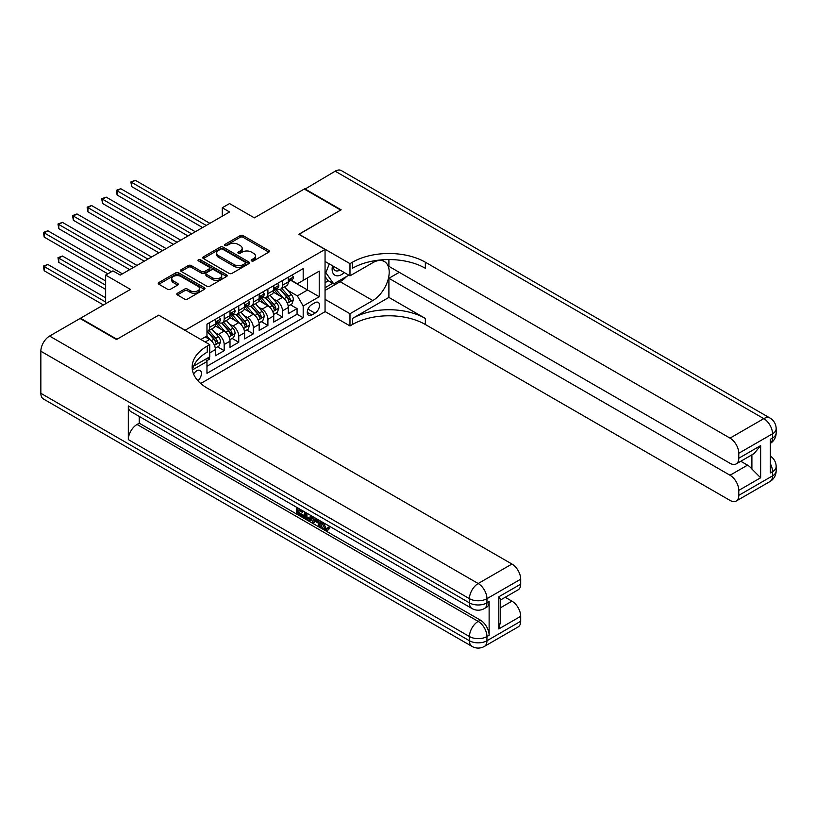 <?xml version="1.0" encoding="UTF-8"?>
<svg xmlns="http://www.w3.org/2000/svg" width="817" height="817" viewBox="0 0 817 817"><rect width="100%" height="100%" fill="white"/><g stroke="black" fill="none" stroke-linecap="round" stroke-linejoin="round"><path stroke-width="1.23" d="M251.616 260.899A1.42 0.817 0 0 0 253.617 260.899L268.824 252.116A2.022 1.164 0 0 0 269.416 251.289A2.022 1.164 0 0 0 268.824 250.462L243.068 235.592A2.022 1.164 0 0 0 240.208 235.592L225.002 244.375A1.42 0.817 0 0 0 224.583 244.957A1.42 0.817 0 0 0 225.002 245.529A1.42 0.817 0 0 0 227.003 245.529L228.974 244.395A6.475 3.738 0 0 1 238.135 244.395L240.28 245.631A6.475 3.738 0 0 1 242.179 248.276A6.475 3.738 0 0 1 240.28 250.921L238.309 252.055A1.42 0.817 0 0 0 237.9 252.637A1.42 0.817 0 0 0 238.309 253.209A1.42 0.817 0 0 0 240.31 253.209L242.281 252.075A6.475 3.738 0 0 1 251.442 252.075L253.587 253.321A6.475 3.738 0 0 1 255.486 255.956A6.475 3.738 0 0 1 253.587 258.601L251.616 259.745A1.42 0.817 0 0 0 251.207 260.317A1.42 0.817 0 0 0 251.616 260.899L251.616 259.745M197.908 380.742A6.597 3.809 120 0 0 201.258 375.013A6.597 3.809 120 0 0 200.063 370.469A6.597 3.809 120 0 0 196.764 370.795A6.597 3.809 120 0 0 193.598 374.053M177.391 293.262A2.022 1.164 0 0 0 176.799 294.089A2.022 1.164 0 0 0 177.391 294.917L184.611 299.083A2.022 1.164 0 0 0 187.481 299.083L204.362 289.341A2.022 1.164 0 0 0 204.955 288.513A2.022 1.164 0 0 0 204.362 287.686L178.606 272.817A2.022 1.164 0 0 0 175.747 272.817L158.855 282.559A2.022 1.164 0 0 0 158.263 283.387A2.022 1.164 0 0 0 158.855 284.214L167.587 289.259A2.022 1.164 0 0 0 170.447 289.259L177.677 285.082A2.022 1.164 0 0 0 178.269 284.255A2.022 1.164 0 0 0 177.677 283.428L173.347 280.936A5.413 3.125 0 0 1 171.764 278.72A5.413 3.125 0 0 1 175.104 275.829A5.413 3.125 0 0 1 180.996 276.514L197.959 286.297A5.413 3.125 0 0 1 199.542 288.513A5.413 3.125 0 0 1 196.203 291.393A5.413 3.125 0 0 1 190.3 290.719L187.481 289.085A2.022 1.164 0 0 0 184.611 289.085L177.391 293.262L177.391 294.917L184.611 290.77L184.611 289.085M158.855 315.239L185.102 330.221L325.054 249.43L298.808 234.275L340.72 210.081L304.281 189.033L254.342 217.863L229.567 203.556L222.275 207.763L229.567 211.971L120.232 275.094L112.94 270.887L105.648 275.094L105.648 303.71M158.855 315.076L116.943 339.269L80.505 318.232L130.434 289.402L105.648 275.094M229.117 273.389A2.022 1.164 0 0 0 231.977 273.389L248.868 263.646A2.022 1.164 0 0 0 249.461 262.819A2.022 1.164 0 0 0 248.868 261.991L223.102 247.122A2.022 1.164 0 0 0 220.243 247.122L203.362 256.865A2.022 1.164 0 0 0 202.769 257.692A2.022 1.164 0 0 0 203.362 258.519L229.117 273.389M198.991 261.205A1.42 0.817 0 0 1 200.431 261.399L200.431 259.724L226.615 274.839A2.022 1.164 0 0 1 227.208 275.666A2.022 1.164 0 0 1 226.615 276.493L209.724 286.236A2.022 1.164 0 0 1 206.864 286.236L181.108 271.367L181.108 269.712A2.022 1.164 0 0 0 180.516 270.539A2.022 1.164 0 0 0 181.108 271.367M181.108 269.712L188.339 265.545A2.022 1.164 0 0 1 191.198 265.545L201.646 271.571A2.022 1.164 0 0 0 204.505 271.571L209.295 268.803A2.022 1.164 0 0 0 209.887 267.976A2.022 1.164 0 0 0 209.295 267.159L198.419 260.878A1.42 0.817 0 0 1 198.01 260.296A1.42 0.817 0 0 1 198.878 259.54A1.42 0.817 0 0 1 200.431 259.724M206.568 360.838L209.591 359.092L207.692 357.999M209.734 352.862L215.422 349.584L215.422 355.732L224.175 350.677L217.536 346.847M214.677 332.325L218.343 334.439A8.252 4.759 60 0 1 224.175 344.529L230.006 341.169L230.006 347.307L238.748 342.262L232.12 338.432M229.26 323.9L232.916 326.014A8.252 4.759 60 0 1 238.748 336.114L244.579 332.754L244.579 338.892L253.331 333.847L246.693 330.017M243.834 315.485L247.5 317.599A8.252 4.759 60 0 1 253.331 327.699L259.163 324.339L259.163 330.477L267.905 325.432L261.266 321.602M258.417 307.069L262.073 309.183A8.252 4.759 60 0 1 267.905 319.284L273.736 315.913L273.736 322.061L282.478 317.016L282.478 310.868A8.252 4.759 -120 0 0 276.646 300.768L272.99 298.654M275.85 313.187L282.478 317.016M215.422 349.584A8.252 4.759 -120 0 0 209.591 339.484L205.22 336.961M230.006 341.169A8.252 4.759 -120 0 0 224.175 331.069L215.157 325.86M244.579 332.754A8.252 4.759 -120 0 0 238.748 322.654L229.73 317.445M259.163 324.339A8.252 4.759 -120 0 0 253.331 314.239L244.314 309.03M273.736 315.913A8.252 4.759 -120 0 0 267.905 305.813L258.887 300.615M314.994 302.698L311.788 304.557A6.393 3.687 120 0 0 307.611 310.184A6.393 3.687 120 0 0 308.591 315.311A6.393 3.687 120 0 0 311.788 314.994L314.994 313.136A6.393 3.687 120 0 0 319.171 307.509A6.393 3.687 120 0 0 318.191 302.382A6.393 3.687 120 0 0 314.994 302.698M200.706 383.5L325.054 311.706L325.054 249.43M205.618 359.204L206.967 361.533L206.967 373.318L303.189 317.772L303.189 305.987L297.357 295.887L287.574 290.239M206.967 361.533L192.475 369.907M200.849 339.484L206.967 335.95L206.967 324.165L303.189 268.619L303.189 280.394L319.222 271.142L319.222 296.724L303.189 305.987M218.262 322.266L218.343 322.317A8.252 4.759 60 0 0 222.459 322.725L228.29 319.355A8.252 4.759 -120 0 0 230.006 315.576L230.006 310.868M232.845 313.851L232.916 313.902A8.252 4.759 60 0 0 237.042 314.31L242.874 310.94A8.252 4.759 -120 0 0 244.579 307.161L244.579 302.453M247.418 305.435L247.5 305.476A8.252 4.759 60 0 0 251.616 305.885L257.447 302.525A8.252 4.759 -120 0 0 259.163 298.746L259.163 294.038M262.002 297.02L262.073 297.061A8.252 4.759 60 0 0 266.199 297.47L272.03 294.11A8.252 4.759 -120 0 0 273.736 290.331L273.736 285.613M206.967 366.251L297.061 314.239L297.061 308.591L288.309 313.646L288.309 307.498A8.252 4.759 -120 0 0 282.478 297.398L273.47 292.2M276.575 288.605L276.646 288.646A8.252 4.759 -120 0 0 280.772 289.055A8.252 4.759 -120 0 0 282.478 285.276L282.478 280.568M280.772 289.055L286.604 285.684A8.252 4.759 -120 0 0 288.309 281.916L288.309 277.198M209.591 322.654L209.591 327.362A8.252 4.759 60 0 1 207.886 331.14A8.252 4.759 60 0 1 206.967 331.467M207.886 331.14L213.717 327.77A8.252 4.759 -120 0 0 215.422 324.002L215.422 319.284M224.175 314.239L224.175 318.947A8.252 4.759 60 0 1 222.459 322.725M238.748 305.813L238.748 310.531A8.252 4.759 60 0 1 237.042 314.31M253.331 297.398L253.331 302.116A8.252 4.759 60 0 1 251.616 305.885M267.905 288.983L267.905 293.701A8.252 4.759 60 0 1 266.199 297.47M267.905 319.284L267.905 325.432M253.331 327.699L253.331 333.847M238.748 336.114L238.748 342.262M224.175 344.529L224.175 350.677M209.591 356.906L209.591 359.092M297.357 295.887L307.56 289.994L307.56 277.872L319.222 271.142M290.862 280.354L319.222 296.724M291.148 280.19L297.357 283.765L303.189 280.394M222.275 207.763L222.275 216.178M290.423 304.761L297.061 308.591M297.061 314.239L303.189 317.772M252.187 261.093L253.587 260.286A6.475 3.738 0 0 0 255.486 257.641L255.486 255.956M242.179 248.276L242.179 249.961A6.475 3.738 0 0 1 240.28 252.606L238.881 253.413M268.803 252.136L243.068 237.277A2.022 1.164 0 0 0 240.208 237.277L225.563 245.733M248.838 263.656L223.102 248.807A2.022 1.164 0 0 0 220.243 248.807L203.382 258.54L203.362 256.865M245.284 263.391A1.42 0.817 0 0 0 245.703 262.819A1.42 0.817 0 0 0 245.284 262.237L222.673 249.185A1.42 0.817 0 0 0 220.672 249.185L218.599 250.38A6.475 3.738 0 0 0 216.699 253.025A6.475 3.738 0 0 0 218.599 255.67L234.05 264.596A6.475 3.738 0 0 0 243.211 264.596L245.284 263.391L245.284 265.076A1.42 0.817 0 0 0 245.703 264.504L245.703 262.819M216.699 253.025L216.699 254.71A6.475 3.738 0 0 0 218.599 257.355L218.599 255.67M245.284 265.076L243.211 266.281A6.475 3.738 0 0 1 234.05 266.281L218.599 257.355M181.139 271.387L188.339 267.23L188.339 265.545M209.887 267.976L209.887 269.661A2.022 1.164 0 0 1 209.295 270.488L204.505 273.256A2.022 1.164 0 0 1 201.646 273.256L191.198 267.23A2.022 1.164 0 0 0 188.339 267.23M200.431 261.399L226.585 276.503M212.481 277.831A5.413 3.125 0 0 0 218.384 278.505A5.413 3.125 0 0 0 221.724 275.625A5.413 3.125 0 0 0 220.141 273.409L214.166 269.967A2.022 1.164 0 0 0 211.297 269.967L206.507 272.735A2.022 1.164 0 0 0 205.915 273.562A2.022 1.164 0 0 0 206.507 274.379L212.481 277.831L212.481 279.516A5.413 3.125 0 0 0 218.384 280.19A5.413 3.125 0 0 0 221.724 277.31L221.724 275.625M205.915 273.562L205.915 275.237A2.022 1.164 0 0 0 206.507 276.064L206.507 274.379M212.481 279.516L206.507 276.064M199.542 288.513L199.542 290.198A5.413 3.125 0 0 1 196.203 293.078A5.413 3.125 0 0 1 190.3 292.404L187.481 290.77A2.022 1.164 0 0 0 184.611 290.77M171.764 278.72L171.764 280.405A5.413 3.125 0 0 0 173.347 282.611L173.347 280.936M177.646 285.102L173.347 282.611M204.332 289.351L178.606 274.502A2.022 1.164 0 0 0 175.747 274.502L158.886 284.234M288.187 306.058L291.955 303.883L293.415 299.676A5.464 3.156 -120 0 0 291.291 294.539L284.622 286.828M283.295 297.929L275.676 289.116M278.965 295.366L274.543 290.249A13.092 7.557 -120 0 0 274.134 289.8M131.67 220.263L173.439 244.375L102.513 203.433L102.513 199.225L106.159 197.111L180.731 240.167M280.027 289.351L286.767 297.153A5.464 3.156 60 0 1 288.718 300.911C289.535 302.014 290.117 301.677 290.464 299.91A5.464 3.156 -120 0 0 288.513 296.142L281.855 288.432M280.425 289.228L287.666 297.602A2.788 1.603 60 0 1 288.37 298.695L290.464 299.91M288.718 300.911L289.116 301.565M292.18 274.972L293.415 277.116A5.464 3.156 60 0 1 292.282 279.537L289.514 281.13A5.464 3.156 -120 0 0 290.464 279.874L290.352 279.394M206.241 225.441L131.67 182.385L135.316 180.281L209.887 223.337M288.493 281.385L288.513 281.385A5.464 3.156 -120 0 0 289.514 281.13M289.759 279.465L290.464 279.874C290.127 279.046 289.535 279.383 288.718 280.885A5.464 3.156 60 0 1 288.309 281.661M202.596 227.545L131.67 186.593L131.67 182.385L130.873 181.925L135.316 180.281M131.67 186.593L130.873 181.925M332.509 265.77A13.399 7.741 120 0 0 336.859 275.819A13.399 7.741 120 0 0 344.274 272.561M333.387 266.271A9.171 5.3 120 0 0 335.287 270.56A9.171 5.3 120 0 0 336.624 270.968A9.171 5.3 120 0 0 339.943 270.059M348.818 275.176L333.724 283.887L327.893 280.527L325.054 276.473M333.724 283.887L325.86 272.694L329.271 263.901M325.054 272.224L325.86 272.694M304.71 189.289L335.184 171.192L763.783 418.641A12.367 7.139 120 0 1 769.961 418.028A12.367 12.367 0 0 1 776.15 428.741A12.367 7.139 180 0 1 772.525 433.796L738.782 453.272A12.367 7.139 -120 0 0 730.03 438.126L763.783 418.641A12.367 7.139 60 0 1 772.525 433.796L772.525 438.004L770.339 439.26L770.339 472.931L772.525 471.664L772.525 475.872A12.367 7.139 60 0 1 769.961 481.54L736.219 501.025A12.367 7.139 -120 0 0 738.782 495.357L772.525 475.872A12.367 7.139 0 0 0 776.15 470.827A12.367 12.367 0 0 1 769.961 481.54M304.71 188.788L341.159 209.826L298.961 234.356M325.054 299.339L349.982 313.728L372.797 300.554A23.193 13.389 120 0 0 387.942 280.119A23.193 13.389 120 0 0 384.388 261.532A23.193 13.389 120 0 0 372.797 262.686L349.982 275.85L349.982 263.646L352.454 262.216A51.542 29.759 180 0 1 425.351 262.216L730.03 438.126M349.982 313.728L349.982 325.932L352.454 324.502A51.542 29.759 180 0 1 425.351 324.502L730.03 500.413A12.367 7.139 -120 0 0 736.219 501.025M388.902 297.398L352.454 318.446A51.542 29.759 180 0 1 425.351 318.446L388.902 297.398L388.902 278.291L399.258 272.316M388.902 259.561L388.902 266.342L730.03 463.29A12.367 7.139 -120 0 0 736.219 463.903A12.367 7.139 -120 0 0 738.782 458.245L760.647 445.612L760.647 477.771L751.895 469.019L751.895 454.855M760.647 477.771L738.782 490.394L738.782 495.357M738.782 490.394A12.367 7.139 -120 0 0 730.03 475.249L747.524 465.149A12.367 7.139 60 0 1 751.895 469.019M388.902 278.291L730.03 475.249M335.184 171.192A12.367 7.139 -60 0 1 341.363 170.579L769.961 418.028M325.054 261.46L349.982 275.85M298.961 234.193L349.982 263.646M325.054 311.543L349.982 325.932M738.782 453.272L738.782 458.245M740.794 461.258L747.524 465.149M352.454 262.216L352.454 268.282A51.542 29.759 180 0 1 425.351 268.282L425.351 262.216M736.219 463.903L754.101 453.578L760.647 445.612M346.571 276.483A23.193 13.389 -60 0 1 340.138 281.702L325.054 290.413M325.054 287.717L332.703 283.305M325.054 282.672L328.332 280.772M323.328 522.645L326.034 528.303L327.055 528.66M322.276 522.094L322.164 523.319L324.87 528.977L326.575 529.191L328.485 527.19L329.721 528.242L327.535 530.55L324.982 530.213C322.296 528.385 320.948 525.852 320.928 522.614L321.03 521.379M315.148 521.297L313.411 523.401L312.104 522.645L314.32 517.498M319.866 520.705L321.612 526.791L320.448 527.465L319.13 526.71L318.14 523.023L314.412 520.868L313.411 523.401M298.879 510.349L298.879 512.504L304.047 515.476L304.047 516.64L302.872 517.314L296.479 513.627L296.479 507.204M303.485 511.248L302.31 512.33L297.715 509.675L297.715 513.178L298.879 512.504M128.32 405.937L469.448 602.885A12.367 7.139 120 0 0 472.012 608.542L130.883 411.594A12.367 7.139 -60 0 1 128.32 405.937L128.32 439.597A12.367 7.139 -60 0 1 137.062 424.452L139.247 423.186L480.386 620.134A12.367 7.139 60 0 1 489.128 635.289L489.128 601.618A12.367 7.139 60 0 1 486.564 607.286L484.379 608.542A12.367 7.139 -120 0 0 486.942 602.885L489.128 601.618M139.247 423.186L139.247 416.425M312.901 516.681L311.696 519.99L310.521 520.664L307.692 520.092L304.557 518.284L304.557 511.871M116.514 339.525L158.712 315.158L209.734 344.621L207.263 346.051A51.542 29.759 -0 0 0 192.158 367.088A51.542 29.759 -0 0 0 207.263 388.136L511.942 564.036A12.367 7.139 60 0 1 520.695 579.192L486.942 598.677L486.942 602.885A12.367 7.139 -0 0 1 469.448 602.885L469.448 598.677L40.85 351.228A12.367 7.139 -60 0 1 49.592 336.073L80.066 318.487L116.514 339.525M209.734 344.621L209.734 356.825L193.619 366.128M498.819 596.778L500.637 599.515L500.637 621.145L498.819 628.927L498.819 596.778L520.695 584.155L520.695 579.192M520.695 584.155A12.367 7.139 60 0 1 518.131 589.813L500.637 599.913M40.85 393.304L469.448 640.753A12.367 7.139 120 0 0 472.012 646.421L43.413 398.972A12.367 7.139 -60 0 1 40.85 393.304L40.85 351.228M505.212 597.268L511.942 601.159A12.367 7.139 60 0 1 520.695 616.304L498.819 628.927M489.128 635.289L486.942 636.545L486.942 640.753L520.695 621.267L520.695 616.304M520.695 621.267A12.367 7.139 60 0 1 518.131 626.935L484.379 646.421A12.367 7.139 -120 0 0 486.942 640.753A12.367 7.139 -0 0 1 469.448 640.753L469.448 636.545L128.32 439.597M207.263 346.051L207.263 352.107A51.542 29.759 -0 0 0 192.434 370.121M297.715 513.178L302.872 516.15L304.047 515.476M302.872 516.15L302.872 517.314M297.715 507.919L302.31 511.166L302.831 510.87M302.31 511.166L302.31 512.33M297.715 508.511L298.236 508.215M311.645 515.956L310.521 520.664M305.793 512.576L305.793 517.835L309.663 519.357L310.409 515.251M311.737 517.324L312.87 516.671M306.957 513.25L306.957 517.161L310.828 518.683M305.793 517.835L306.957 517.161M307.59 518.877L308.765 518.203M318.232 519.765L320.448 527.465M315.474 518.172L314.78 519.918L317.772 521.644L317.078 519.101M316.21 518.591L315.954 519.244L317.333 520.051M314.78 519.918L315.954 519.244M324.87 528.977L326.034 528.303M322.164 523.319L323.277 522.676M327.321 527.864L328.557 528.905L329.721 528.242M328.557 528.905L327.535 530.55M273.613 314.474L277.382 312.298L278.842 308.091A5.464 3.156 -120 0 0 276.708 302.964L270.049 295.243M268.711 306.355L261.103 297.541M264.381 303.781L259.959 298.665A13.092 7.557 -120 0 0 259.561 298.215M117.097 228.678L158.855 252.79L87.94 211.848L87.94 207.641L91.586 205.537L166.147 248.582M265.454 297.766L272.194 305.568A5.464 3.156 60 0 1 274.134 309.337C274.961 310.429 275.543 310.092 275.891 308.326A5.464 3.156 -120 0 0 273.94 304.557L267.282 296.847M265.852 297.643L273.092 306.028A2.788 1.603 60 0 1 273.787 307.11L275.891 308.326M274.134 309.337L274.532 309.98M259.04 322.889L262.798 320.713L264.259 316.506A5.464 3.156 -120 0 0 262.134 311.379L255.476 303.669M254.138 314.77L246.52 305.956M249.808 312.196L245.386 307.09A13.092 7.557 -120 0 0 244.977 306.63M102.513 237.093L144.282 261.205L73.356 220.263L73.356 216.056L77.002 213.952L151.574 256.998M250.88 306.181L257.61 313.983A5.464 3.156 60 0 1 259.561 317.752C260.378 318.844 260.96 318.507 261.307 316.741A5.464 3.156 -120 0 0 259.367 312.972L252.698 305.262M251.268 306.058L258.509 314.443A2.788 1.603 60 0 1 259.214 315.525L261.307 316.741M259.561 317.752L259.959 318.395M244.457 331.304L248.225 329.128L249.685 324.921A5.464 3.156 -120 0 0 247.551 319.794L240.892 312.084M239.555 323.185L231.946 314.371M235.225 320.621L230.813 315.505A13.092 7.557 -120 0 0 230.404 315.045M87.94 245.508L129.699 269.63L58.783 228.678L58.783 224.471L62.429 222.367L136.99 265.413M236.297 314.606L243.037 322.398A5.464 3.156 60 0 1 244.977 326.167C245.805 327.26 246.387 326.933 246.734 325.156A5.464 3.156 -120 0 0 244.783 321.387L238.125 313.677M236.695 314.474L243.936 322.858A2.788 1.603 60 0 1 244.63 323.94L246.734 325.156M244.977 326.167L245.376 326.81M229.883 339.719L233.642 337.544L235.102 333.336A5.464 3.156 -120 0 0 232.978 328.209L226.319 320.499M224.981 331.6L217.363 322.786M220.651 329.037L216.229 323.92A13.092 7.557 -120 0 0 215.821 323.461M73.356 253.934L107.834 273.838L44.2 237.093L44.2 232.886L47.846 230.782L122.417 273.838M221.724 323.021L228.454 330.824A5.464 3.156 60 0 1 230.404 334.582C231.221 335.685 231.814 335.348 232.151 333.571A5.464 3.156 -120 0 0 230.21 329.813L223.541 322.092M222.112 322.889L229.352 331.273A2.788 1.603 60 0 1 230.057 332.366L232.151 333.571M230.404 334.582L230.803 335.225M277.596 283.387L278.842 285.531A5.464 3.156 60 0 1 277.709 287.952L274.941 289.545A5.464 3.156 -120 0 0 275.891 288.289L275.768 287.809M191.658 233.856L117.097 190.8L120.742 188.696L195.304 231.752M273.92 289.8L273.94 289.8A5.464 3.156 -120 0 0 274.941 289.545M275.186 287.88L275.891 288.289C275.543 287.472 274.961 287.809 274.134 289.3A5.464 3.156 60 0 1 273.736 290.076M188.012 235.96L117.097 195.008L117.097 190.8L116.29 190.341L120.742 188.696M117.097 195.008L116.29 190.341M263.023 291.802L264.259 293.946A5.464 3.156 60 0 1 263.125 296.367L260.357 297.97A5.464 3.156 -120 0 0 261.307 296.704L261.195 296.224M177.085 242.271L101.716 198.756L106.159 197.111M259.336 298.225L259.367 298.225A5.464 3.156 -120 0 0 260.357 297.97M260.603 296.295L261.307 296.704C260.97 295.887 260.388 296.224 259.561 297.715A5.464 3.156 60 0 1 259.163 298.491M102.513 203.433L101.716 198.756M248.439 300.217L249.685 302.361A5.464 3.156 60 0 1 248.552 304.782L245.784 306.385A5.464 3.156 -120 0 0 246.734 305.119L246.622 304.639M162.501 250.686L87.133 207.171L91.586 205.537M244.763 306.641L244.783 306.641A5.464 3.156 -120 0 0 245.784 306.385M246.029 304.721L246.734 305.119C246.387 304.302 245.805 304.639 244.977 306.13A5.464 3.156 60 0 1 244.579 306.916M87.94 211.848L87.133 207.171M233.866 308.632L235.102 310.787A5.464 3.156 60 0 1 233.968 313.197L231.201 314.8A5.464 3.156 -120 0 0 232.151 313.544L232.038 313.054M147.928 259.101L72.56 215.586L77.002 213.952M230.18 315.056L230.21 315.056A5.464 3.156 -120 0 0 231.201 314.8M231.446 313.136L232.151 313.544C231.814 312.717 231.231 313.054 230.404 314.555A5.464 3.156 60 0 1 230.006 315.331M73.356 220.263L72.56 215.586M215.3 348.144L219.068 345.969L220.529 341.751A5.464 3.156 -120 0 0 218.394 336.624L211.736 328.914M210.398 340.015L206.915 335.981M206.068 337.452L205.506 336.798M105.648 280.987L62.429 256.038L58.783 258.141L58.783 262.349L105.648 289.402M207.14 331.436L213.88 339.239A5.464 3.156 60 0 1 215.831 342.997C216.648 344.1 217.23 343.763 217.577 341.986A5.464 3.156 -120 0 0 215.627 338.228L208.968 330.517M207.538 331.304L214.779 339.688A2.788 1.603 60 0 1 215.474 340.781L217.577 341.986M215.831 342.997L216.219 343.651M58.783 262.349L57.976 257.672L105.648 285.194M57.976 257.672L62.429 256.038M219.283 317.057L220.529 319.202A5.464 3.156 60 0 1 219.395 321.612L216.628 323.215A5.464 3.156 -120 0 0 217.577 321.959L217.465 321.469M133.345 267.516L57.976 224.011L62.429 222.367M215.606 323.471L215.627 323.471A5.464 3.156 -120 0 0 216.628 323.215M216.873 321.551L217.577 321.959C217.23 321.132 216.648 321.469 215.831 322.97A5.464 3.156 60 0 1 215.422 323.746M58.783 228.678L57.976 224.011M105.648 297.817L47.846 264.453L44.2 266.556L44.2 270.764L103.463 304.976M44.2 270.764L43.403 266.087L105.648 302.035M43.403 266.087L47.846 264.453M111.48 271.734L43.403 232.426L47.846 230.782M44.2 237.093L43.403 232.426M205.22 342.006L209.591 339.484M218.343 334.439L224.175 331.069M232.916 326.014L238.748 322.654M247.5 317.599L253.331 314.239M262.073 309.183L267.905 305.813M276.646 300.768L282.478 297.398M282.478 285.276L288.309 281.916M209.591 327.362L215.422 324.002M224.175 318.947L230.006 315.576M238.748 310.531L244.579 307.161M253.331 302.116L259.163 298.746M267.905 293.701L273.736 290.331M282.478 310.868L288.309 307.498M307.999 309.102L314.994 313.136M307.263 312.38L311.788 314.994M253.587 260.286L253.587 258.601M238.309 253.209L238.309 252.055M240.28 252.606L240.28 250.921M225.002 245.529L225.002 244.375M240.208 237.277L240.208 235.592M243.068 237.277L243.068 235.592M268.824 252.116L268.824 250.462M220.243 248.807L220.243 247.122M223.102 248.807L223.102 247.122M248.868 263.646L248.868 261.991M234.05 266.281L234.05 264.596M243.211 266.281L243.211 264.596M191.198 267.23L191.198 265.545M201.646 273.256L201.646 271.571M204.505 273.256L204.505 271.571M209.295 270.488L209.295 268.803M226.615 276.493L226.615 274.839M187.481 290.77L187.481 289.085M190.3 292.404L190.3 290.719M177.677 285.082L177.677 283.428M158.855 284.214L158.855 282.559M175.747 274.502L175.747 272.817M178.606 274.502L178.606 272.817M204.362 289.341L204.362 287.686M287.359 303.26L293.385 299.778M288.513 296.142L291.291 294.539M284.163 298.654L286.767 297.153M293.385 277.055L288.309 279.976M352.454 318.446L352.454 324.502M425.351 318.446L425.351 324.502M770.339 463.719A12.367 7.139 60 0 1 772.525 471.664A12.367 7.139 180 0 0 776.15 466.619A12.367 12.367 0 0 0 770.339 456.131M772.525 438.004A12.367 7.139 60 0 1 770.339 443.417A12.367 12.367 0 0 0 776.15 432.949A12.367 7.139 0 0 1 772.525 438.004M340.138 281.702L372.797 300.554M49.592 336.073L478.19 583.522L511.942 564.036M137.062 424.452L478.19 621.4L480.386 620.134M500.637 607.685L511.942 601.159M478.19 583.522A12.367 7.139 120 0 0 469.448 598.677A12.367 7.139 180 0 0 486.942 598.677A12.367 7.139 -120 0 0 478.19 583.522M478.19 621.4A12.367 7.139 120 0 0 469.448 636.545A12.367 7.139 180 0 0 486.942 636.545A12.367 7.139 -120 0 0 478.19 621.4M272.776 311.675L278.801 308.193M273.94 304.557L276.708 302.964M269.59 307.069L272.194 305.568M258.203 320.09L264.228 316.608M259.367 312.972L262.134 311.379M255.006 315.495L257.61 313.983M243.619 328.505L249.645 325.033M244.783 321.387L247.551 319.794M240.433 323.91L243.037 322.398M229.046 336.921L235.071 333.448M230.21 329.813L232.978 328.209M225.849 332.325L228.454 330.824M278.801 285.47L273.736 288.391M264.228 293.885L259.163 296.816M249.645 302.3L244.579 305.231M235.071 310.715L230.006 313.646M214.463 345.336L220.488 341.863M215.627 338.228L218.394 336.624M211.276 340.74L213.88 339.239M220.488 319.141L215.422 322.061M776.15 466.619L776.15 470.827M776.15 428.741L776.15 432.949M472.012 608.542A12.367 12.367 0 0 0 484.379 608.542M472.012 646.421A12.367 12.367 0 0 0 484.379 646.421"/></g></svg>
